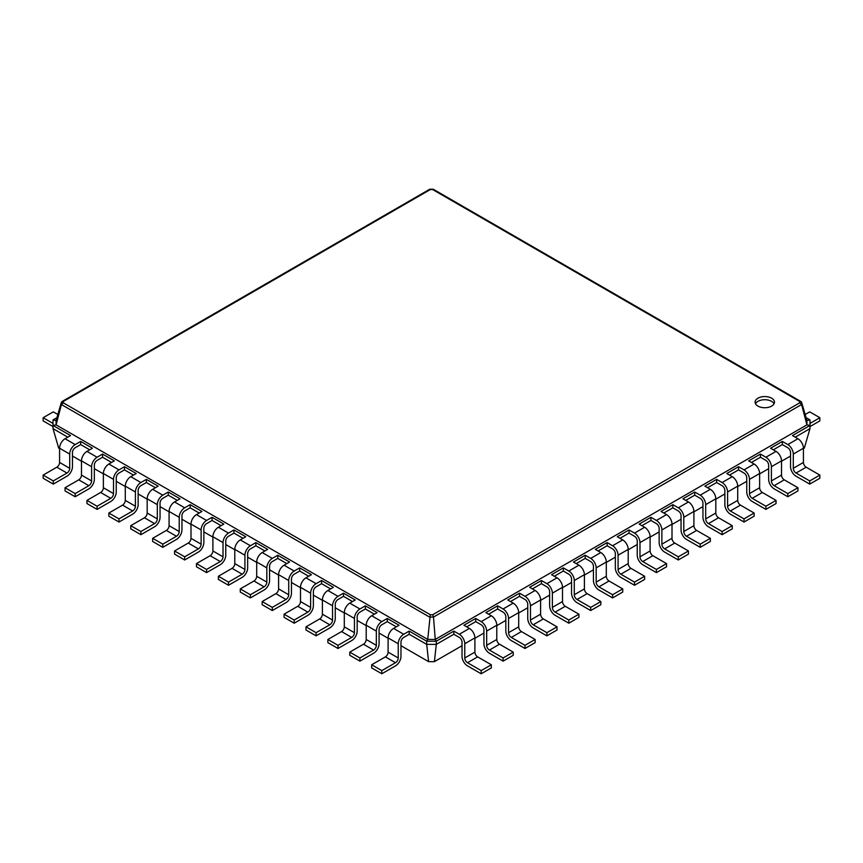 <?xml version="1.0" encoding="UTF-8"?>
<svg xmlns="http://www.w3.org/2000/svg" width="863" height="863" viewBox="0 0 863 863"><rect width="100%" height="100%" fill="white"/><g stroke="black" fill="none" stroke-linecap="round" stroke-linejoin="round"><path stroke-width="1.29" d="M782.342 441.425L782.342 444.585L787.822 447.746A3.873 2.233 60 0 1 790.551 452.492L790.551 466.721A7.745 4.466 -120 0 0 796.031 476.203L809.721 484.1L809.721 480.939L796.031 473.043A3.873 2.233 60 0 1 793.291 468.296L793.291 454.078A7.745 4.466 -120 0 0 787.822 444.585L782.342 441.425L770.573 448.221L776.042 451.381L765.913 457.239L760.443 454.067L748.663 460.874L754.143 464.035L744.014 469.882L738.534 466.721L726.765 473.517L732.245 476.678L722.115 482.525L716.635 479.364L704.866 486.16L710.335 489.321L700.206 495.168L694.737 492.007L682.967 498.803L688.437 501.964L678.307 507.811L672.838 504.65L661.058 511.446L666.538 514.607L656.409 520.454L650.929 517.293L639.159 524.1L644.629 527.261L634.499 533.107L629.03 529.947L617.261 536.743L622.73 539.904L612.601 545.75L607.131 542.59L595.351 549.386L600.831 552.547L590.702 558.393L585.222 555.233L573.453 562.029L578.933 565.189L568.803 571.036L563.323 567.876L551.554 574.672L557.023 577.832L546.894 583.679L541.425 580.519L529.645 587.315L535.125 590.486L524.995 596.333L519.515 593.172L507.746 599.968L513.226 603.129L503.097 608.976L497.617 605.815L485.847 612.611L491.317 615.772L481.187 621.619L475.718 618.458L463.938 625.254L469.418 628.415L459.289 634.262L453.809 631.101L436.29 641.22L426.71 641.22L409.191 631.101L409.191 634.262L403.711 637.423A3.873 2.233 120 0 0 400.971 642.169L400.971 656.398A7.745 4.466 -60 0 1 395.502 665.88L381.813 673.776L381.813 670.616L395.502 662.719A3.873 2.233 120 0 0 398.231 657.973L398.231 643.744A7.745 4.466 -60 0 1 403.711 634.262L409.191 631.101M809.721 484.1L819.85 478.253L819.85 475.092L806.161 467.196A3.873 2.233 60 0 1 803.421 462.449L803.421 448.221A7.745 4.466 -120 0 0 797.951 438.738L792.471 435.578L809.99 425.459L806.916 424.866L435.265 639.44L433.485 617.045L429.515 617.045L61.413 404.553L61.942 401.586L429.731 189.245M795.211 437.163L809.99 428.62L804.316 448.08L803.421 448.598M790.551 456.031L781.522 461.241M768.653 468.674L759.623 473.884M746.754 481.317L737.714 486.538M724.855 493.96L715.815 499.181M702.946 506.613L693.917 511.824M681.047 519.256L672.007 524.467M659.149 531.899L650.109 537.11M637.239 544.542L628.21 549.763M615.341 557.185L606.301 562.406M593.442 569.828L584.402 575.049M571.533 582.482L562.503 587.692M549.634 595.125L540.605 600.335M527.735 607.768L518.695 612.989M505.826 620.411L496.797 625.632M483.927 633.054L474.898 638.275M462.029 645.707L434.402 661.651L436.29 644.381L426.71 644.381L409.191 634.262M453.809 631.101L453.809 634.262L436.29 644.381L436.29 641.22L435.265 639.44L427.735 639.44L430.292 614.726L63.312 402.848L63.312 401.457L430.292 189.58L432.708 189.58L799.688 401.457L799.688 402.848L432.708 614.726L430.292 614.726M475.718 618.458L475.718 621.619L466.678 626.84M497.617 605.815L497.617 608.976L488.587 614.186M519.515 593.172L519.515 596.333L510.486 601.543M541.425 580.519L541.425 583.679L532.385 588.9M563.323 567.876L563.323 571.036L554.283 576.257M585.222 555.233L585.222 558.393L576.193 563.615M607.131 542.59L607.131 545.75L598.091 550.961M644.629 527.261A7.745 4.466 -120 0 1 650.109 536.743L650.109 550.961A3.873 2.233 60 0 0 652.849 555.707L666.538 563.615L666.538 566.775L656.409 572.622L642.719 564.715A7.745 4.466 -120 0 1 637.239 555.233L637.239 541.004A3.873 2.233 60 0 0 634.499 536.268L629.03 533.107L619.99 538.318M666.538 514.607A7.745 4.466 -120 0 1 672.007 524.1L672.007 538.318A3.873 2.233 60 0 0 674.747 543.064L688.437 550.961L688.437 554.122L678.307 559.979L664.618 552.072A7.745 4.466 -120 0 1 659.149 542.59L659.149 528.361A3.873 2.233 60 0 0 656.409 523.625L650.929 520.465L641.899 525.675M688.437 501.964A7.745 4.466 -120 0 1 693.917 511.446L693.917 525.675A3.873 2.233 60 0 0 696.646 530.421L710.335 538.318L710.335 541.479L700.206 547.325L686.517 539.429A7.745 4.466 -120 0 1 681.047 529.947L681.047 515.718A3.873 2.233 60 0 0 678.307 510.972L672.838 507.811L663.798 513.032M710.335 489.321A7.745 4.466 -120 0 1 715.815 498.803L715.815 513.032A3.873 2.233 60 0 0 718.555 517.768L732.245 525.675L732.245 528.836L722.115 534.682L708.426 526.786A7.745 4.466 -120 0 1 702.946 517.293L702.946 503.075A3.873 2.233 60 0 0 700.206 498.329L694.737 495.168L685.697 500.389M732.245 476.678A7.745 4.466 -120 0 1 737.714 486.16L737.714 500.389A3.873 2.233 60 0 0 740.454 505.125L754.143 513.032L754.143 516.193L744.014 522.039L730.325 514.132A7.745 4.466 -120 0 1 724.855 504.65L724.855 490.432A3.873 2.233 60 0 0 722.115 485.686L716.635 482.525L707.606 487.735M754.143 464.035A7.745 4.466 -120 0 1 759.623 473.517L759.623 487.735A3.873 2.233 60 0 0 762.353 492.482L776.042 500.389L776.042 503.55L765.913 509.397L752.223 501.489A7.745 4.466 -120 0 1 746.754 492.007L746.754 477.778A3.873 2.233 60 0 0 744.014 473.043L738.534 469.882L729.505 475.092M776.042 451.381A7.745 4.466 -120 0 1 781.522 460.874L781.522 475.092A3.873 2.233 60 0 0 784.262 479.839L797.951 487.735L797.951 490.907L787.822 496.754L774.133 488.846A7.745 4.466 -120 0 1 768.653 479.364L768.653 465.135A3.873 2.233 60 0 0 765.913 460.4L760.443 457.239L751.403 462.449M782.342 444.585L773.313 449.806M809.99 428.62L809.99 419.936L806.916 420.529L806.916 424.866L801.576 404.531L433.485 617.067L432.708 614.726M819.85 475.092L809.721 480.939M434.402 661.651L428.598 661.651L400.971 645.707M388.102 638.275L379.073 633.054M366.203 625.632L357.174 620.411M344.305 612.989L335.265 607.768M322.395 600.335L313.366 595.125M300.497 587.692L291.467 582.482M278.598 575.049L269.558 569.828M256.699 562.406L247.659 557.185M234.79 549.763L225.761 544.542M212.891 537.11L203.851 531.899M190.993 524.467L181.953 519.256M169.083 511.824L160.054 506.613M147.185 499.181L138.145 493.96M125.286 486.538L116.246 481.317M103.377 473.884L94.347 468.674M81.478 461.241L72.449 456.031M59.579 448.598L58.684 448.08L53.01 428.62L53.01 419.936L56.915 417.67M428.598 661.651L426.71 644.381L426.71 641.22L427.735 639.44L56.084 424.866L61.424 404.531L63.312 402.848M453.809 634.262L459.289 637.423A3.873 2.233 60 0 1 462.029 642.169L462.029 656.398A7.745 4.466 -120 0 0 467.498 665.88L481.187 673.776L481.187 670.616L467.498 662.719A3.873 2.233 60 0 1 464.769 657.973L464.769 643.744A7.745 4.466 -120 0 0 459.289 634.262M475.718 621.619L481.187 624.78A3.873 2.233 60 0 1 483.927 629.526L483.927 643.744A7.745 4.466 -120 0 0 489.407 653.237L503.097 661.134L503.097 657.973L489.407 650.066A3.873 2.233 60 0 1 486.667 645.33L486.667 631.101A7.745 4.466 -120 0 0 481.187 621.619M760.443 457.239L760.443 454.067M497.617 608.976L503.097 612.137A3.873 2.233 60 0 1 505.826 616.872L505.826 631.101A7.745 4.466 -120 0 0 511.306 640.583L524.995 648.491L524.995 645.33L511.306 637.423A3.873 2.233 60 0 1 508.566 632.687L508.566 618.458A7.745 4.466 -120 0 0 503.097 608.976M738.534 469.882L738.534 466.721M519.515 596.333L524.995 599.494A3.873 2.233 60 0 1 527.735 604.229L527.735 618.458A7.745 4.466 -120 0 0 533.205 627.94L546.894 635.848L546.894 632.687L533.205 624.78A3.873 2.233 60 0 1 530.465 620.044L530.465 605.815A7.745 4.466 -120 0 0 524.995 596.333M716.635 482.525L716.635 479.364M541.425 583.679L546.894 586.851A3.873 2.233 60 0 1 549.634 591.587L549.634 605.815A7.745 4.466 -120 0 0 555.114 615.297L568.803 623.205L568.803 620.044L555.114 612.137A3.873 2.233 60 0 1 552.374 607.39L552.374 593.172A7.745 4.466 -120 0 0 546.894 583.679M694.737 495.168L694.737 492.007M563.323 571.036L568.803 574.197A3.873 2.233 60 0 1 571.533 578.944L571.533 593.172A7.745 4.466 -120 0 0 577.013 602.654L590.702 610.551L590.702 607.39L577.013 599.494A3.873 2.233 60 0 1 574.273 594.747L574.273 580.519A7.745 4.466 -120 0 0 568.803 571.036M672.838 507.811L672.838 504.65M585.222 558.393L590.702 561.554A3.873 2.233 60 0 1 593.442 566.301L593.442 580.519A7.745 4.466 -120 0 0 598.911 590.012L612.601 597.908L612.601 594.747L598.911 586.851A3.873 2.233 60 0 1 596.171 582.104L596.171 567.876A7.745 4.466 -120 0 0 590.702 558.393M650.929 520.465L650.929 517.293M607.131 545.75L612.601 548.911A3.873 2.233 60 0 1 615.341 553.658L615.341 567.876A7.745 4.466 -120 0 0 620.821 577.358L634.499 585.265L634.499 582.104L620.821 574.197A3.873 2.233 60 0 1 618.081 569.461L618.081 555.233A7.745 4.466 -120 0 0 612.601 545.75M629.03 533.107L629.03 529.947M67.789 437.163L53.01 428.62M89.687 449.806L80.658 444.585L75.178 447.746A3.873 2.233 120 0 0 72.449 452.492L72.449 466.721A7.745 4.466 -60 0 1 66.969 476.203L53.279 484.1L53.279 480.939L66.969 473.043A3.873 2.233 120 0 0 69.709 468.296L69.709 454.078A7.745 4.466 -60 0 1 75.178 444.585L80.658 441.425L80.658 444.585M111.597 462.449L102.557 457.239L97.088 460.4A3.873 2.233 120 0 0 94.347 465.135L94.347 479.364A7.745 4.466 -60 0 1 88.867 488.846L75.178 496.754L75.178 493.593L88.867 485.686A3.873 2.233 120 0 0 91.607 480.939L91.607 466.721A7.745 4.466 -60 0 1 97.088 457.239L102.557 454.067L102.557 457.239M133.495 475.092L124.466 469.882L118.986 473.043A3.873 2.233 120 0 0 116.246 477.778L116.246 492.007A7.745 4.466 -60 0 1 110.777 501.489L97.088 509.397L97.088 506.236L110.777 498.329A3.873 2.233 120 0 0 113.506 493.593L113.506 479.364A7.745 4.466 -60 0 1 118.986 469.882L124.466 466.721L124.466 469.882M155.394 487.735L146.365 482.525L140.885 485.686A3.873 2.233 120 0 0 138.145 490.432L138.145 504.65A7.745 4.466 -60 0 1 132.675 514.132L118.986 522.039L118.986 518.879L132.675 510.972A3.873 2.233 120 0 0 135.415 506.236L135.415 492.007A7.745 4.466 -60 0 1 140.885 482.525L146.365 479.364L146.365 482.525M177.303 500.389L168.263 495.168L162.794 498.329A3.873 2.233 120 0 0 160.054 503.075L160.054 517.293A7.745 4.466 -60 0 1 154.574 526.786L140.885 534.682L140.885 531.522L154.574 523.625A3.873 2.233 120 0 0 157.314 518.879L157.314 504.65A7.745 4.466 -60 0 1 162.794 495.168L168.263 492.007L168.263 495.168M199.202 513.032L190.162 507.811L184.693 510.972A3.873 2.233 120 0 0 181.953 515.718L181.953 529.947A7.745 4.466 -60 0 1 176.484 539.429L162.794 547.325L162.794 544.165L176.484 536.268A3.873 2.233 120 0 0 179.213 531.522L179.213 517.293A7.745 4.466 -60 0 1 184.693 507.811L190.162 504.65L190.162 507.811M221.101 525.675L212.071 520.465L206.591 523.625A3.873 2.233 120 0 0 203.851 528.361L203.851 542.59A7.745 4.466 -60 0 1 198.382 552.072L184.693 559.979L184.693 556.818L198.382 548.911A3.873 2.233 120 0 0 201.122 544.165L201.122 529.947A7.745 4.466 -60 0 1 206.591 520.454L212.071 517.293L212.071 520.465M243.01 538.318L233.97 533.107L228.501 536.268A3.873 2.233 120 0 0 225.761 541.004L225.761 555.233A7.745 4.466 -60 0 1 220.281 564.715L206.591 572.622L206.591 569.461L220.281 561.554A3.873 2.233 120 0 0 223.021 556.818L223.021 542.59A7.745 4.466 -60 0 1 228.501 533.107L233.97 529.947L233.97 533.107M264.909 550.961L255.869 545.75L255.869 542.59L267.649 549.386L262.169 552.547A7.745 4.466 -60 0 0 256.699 562.029L256.699 576.257A3.873 2.233 120 0 1 253.959 580.993L240.27 588.9L240.27 592.061L250.399 597.908L250.399 594.747L264.089 586.851A3.873 2.233 120 0 0 266.829 582.104L266.829 567.876A7.745 4.466 -60 0 1 272.298 558.393L277.778 555.233L277.778 558.393L272.298 561.554A3.873 2.233 120 0 0 269.558 566.301L269.558 580.519A7.745 4.466 -60 0 1 264.089 590.012L250.399 597.908M286.807 563.615L277.778 558.393M308.717 576.257L299.677 571.036L299.677 567.876L311.446 574.672L305.977 577.832A7.745 4.466 -60 0 0 300.497 587.315L300.497 601.543A3.873 2.233 120 0 1 297.757 606.29L284.067 614.186L284.067 617.347L294.197 623.205L294.197 620.044L307.886 612.137A3.873 2.233 120 0 0 310.626 607.39L310.626 593.172A7.745 4.466 -60 0 1 316.106 583.679L321.575 580.519L321.575 583.679L316.106 586.851A3.873 2.233 120 0 0 313.366 591.587L313.366 605.815A7.745 4.466 -60 0 1 307.886 615.297L294.197 623.205M330.615 588.9L321.575 583.679M352.514 601.543L343.485 596.333L343.485 593.172L355.254 599.968L349.774 603.129A7.745 4.466 -60 0 0 344.305 612.611L344.305 626.84A3.873 2.233 120 0 1 341.565 631.576L327.875 639.483L327.875 642.644L338.005 648.491L338.005 645.33L351.694 637.423A3.873 2.233 120 0 0 354.434 632.687L354.434 618.458A7.745 4.466 -60 0 1 359.903 608.976L365.383 605.815L365.383 608.976L359.903 612.137A3.873 2.233 120 0 0 357.174 616.872L357.174 631.101A7.745 4.466 -60 0 1 351.694 640.583L338.005 648.491M374.413 614.186L365.383 608.976M396.322 626.84L387.282 621.619L387.282 618.458L399.062 625.254L393.582 628.415A7.745 4.466 -60 0 0 388.102 637.897L388.102 652.126A3.873 2.233 120 0 1 385.373 656.872L371.683 664.769L371.683 667.93L381.813 673.776M481.187 673.776L491.317 667.93L491.317 664.769L477.627 656.872A3.873 2.233 60 0 1 474.898 652.126L474.898 637.897A7.745 4.466 -120 0 0 469.418 628.415M787.822 496.754L787.822 493.593L774.133 485.686A3.873 2.233 60 0 1 771.393 480.939L771.393 466.721A7.745 4.466 -120 0 0 765.913 457.239M503.097 661.134L513.226 655.287L513.226 652.126L499.537 644.219A3.873 2.233 60 0 1 496.797 639.483L496.797 625.254A7.745 4.466 -120 0 0 491.317 615.772M765.913 509.397L765.913 506.236L752.223 498.329A3.873 2.233 60 0 1 749.494 493.593L749.494 479.364A7.745 4.466 -120 0 0 744.014 469.882M524.995 648.491L535.125 642.644L535.125 639.483L521.435 631.576A3.873 2.233 60 0 1 518.695 626.84L518.695 612.611A7.745 4.466 -120 0 0 513.226 603.129M744.014 522.039L744.014 518.879L730.325 510.972A3.873 2.233 60 0 1 727.585 506.236L727.585 492.007A7.745 4.466 -120 0 0 722.115 482.525M546.894 635.848L557.023 630.001L557.023 626.84L543.334 618.933A3.873 2.233 60 0 1 540.605 614.186L540.605 599.968A7.745 4.466 -120 0 0 535.125 590.486M722.115 534.682L722.115 531.522L708.426 523.625A3.873 2.233 60 0 1 705.686 518.879L705.686 504.65A7.745 4.466 -120 0 0 700.206 495.168M568.803 623.205L578.933 617.347L578.933 614.186L565.243 606.29A3.873 2.233 60 0 1 562.503 601.543L562.503 587.315A7.745 4.466 -120 0 0 557.023 577.832M700.206 547.325L700.206 544.165L686.517 536.268A3.873 2.233 60 0 1 683.787 531.522L683.787 517.293A7.745 4.466 -120 0 0 678.307 507.811M590.702 610.551L600.831 604.704L600.831 601.543L587.142 593.647A3.873 2.233 60 0 1 584.402 588.9L584.402 574.672A7.745 4.466 -120 0 0 578.933 565.189M678.307 559.979L678.307 556.818L664.618 548.911A3.873 2.233 60 0 1 661.878 544.165L661.878 529.947A7.745 4.466 -120 0 0 656.409 520.454M612.601 597.908L622.73 592.061L622.73 588.9L609.041 580.993A3.873 2.233 60 0 1 606.301 576.257L606.301 562.029A7.745 4.466 -120 0 0 600.831 552.547M656.409 572.622L656.409 569.461L642.719 561.554A3.873 2.233 60 0 1 639.979 556.818L639.979 542.59A7.745 4.466 -120 0 0 634.499 533.107M634.499 585.265L644.629 579.418L644.629 576.257L630.95 568.35A3.873 2.233 60 0 1 628.21 563.615L628.21 549.386A7.745 4.466 -120 0 0 622.73 539.904M806.085 417.67L809.99 419.936M806.916 420.529L801.576 402.234L801.576 404.531L799.688 402.848M797.951 487.735L787.822 493.593M53.279 484.1L43.15 478.253L43.15 475.092L56.839 467.196A3.873 2.233 120 0 0 59.579 462.449L59.579 448.221A7.745 4.466 -60 0 1 65.049 438.738L70.529 435.578L53.01 425.459L56.084 424.866L56.084 420.529L61.413 402.255M75.178 496.754L65.049 490.907L65.049 487.735L78.738 479.839A3.873 2.233 120 0 0 81.478 475.092L81.478 460.874A7.745 4.466 -60 0 1 86.958 451.381L92.427 448.221L80.658 441.425M387.282 621.619L381.813 624.78A3.873 2.233 120 0 0 379.073 629.526L379.073 643.744A7.745 4.466 -60 0 1 373.593 653.237L359.903 661.134L359.903 657.973L373.593 650.066A3.873 2.233 120 0 0 376.333 645.33L376.333 631.101A7.745 4.466 -60 0 1 381.813 621.619L387.282 618.458M359.903 661.134L349.774 655.287L349.774 652.126L363.463 644.219A3.873 2.233 120 0 0 366.203 639.483L366.203 625.254A7.745 4.466 -60 0 1 371.683 615.772L377.153 612.611L365.383 605.815M97.088 509.397L86.958 503.55L86.958 500.389L100.647 492.482A3.873 2.233 120 0 0 103.377 487.735L103.377 473.517A7.745 4.466 -60 0 1 108.857 464.035L114.337 460.874L102.557 454.067M118.986 522.039L108.857 516.193L108.857 513.032L122.546 505.125A3.873 2.233 120 0 0 125.286 500.389L125.286 486.16A7.745 4.466 -60 0 1 130.755 476.678L136.235 473.517L124.466 466.721M343.485 596.333L338.005 599.494A3.873 2.233 120 0 0 335.265 604.229L335.265 618.458A7.745 4.466 -60 0 1 329.795 627.94L316.106 635.848L316.106 632.687L329.795 624.78A3.873 2.233 120 0 0 332.535 620.044L332.535 605.815A7.745 4.466 -60 0 1 338.005 596.333L343.485 593.172M316.106 635.848L305.977 630.001L305.977 626.84L319.666 618.933A3.873 2.233 120 0 0 322.395 614.186L322.395 599.968A7.745 4.466 -60 0 1 327.875 590.486L333.355 587.315L321.575 580.519M140.885 534.682L130.755 528.836L130.755 525.675L144.445 517.768A3.873 2.233 120 0 0 147.185 513.032L147.185 498.803A7.745 4.466 -60 0 1 152.665 489.321L158.134 486.16L146.365 479.364M162.794 547.325L152.665 541.479L152.665 538.318L166.354 530.421A3.873 2.233 120 0 0 169.083 525.675L169.083 511.446A7.745 4.466 -60 0 1 174.563 501.964L180.033 498.803L168.263 492.007M299.677 571.036L294.197 574.197A3.873 2.233 120 0 0 291.467 578.944L291.467 593.172A7.745 4.466 -60 0 1 285.987 602.654L272.298 610.551L272.298 607.39L285.987 599.494A3.873 2.233 120 0 0 288.727 594.747L288.727 580.519A7.745 4.466 -60 0 1 294.197 571.036L299.677 567.876M272.298 610.551L262.169 604.704L262.169 601.543L275.858 593.647A3.873 2.233 120 0 0 278.598 588.9L278.598 574.672A7.745 4.466 -60 0 1 284.067 565.189L289.547 562.029L277.778 555.233M184.693 559.979L174.563 554.122L174.563 550.961L188.253 543.064A3.873 2.233 120 0 0 190.993 538.318L190.993 524.1A7.745 4.466 -60 0 1 196.462 514.607L201.942 511.446L190.162 504.65M206.591 572.622L196.462 566.775L196.462 563.615L210.151 555.707A3.873 2.233 120 0 0 212.891 550.961L212.891 536.743A7.745 4.466 -60 0 1 218.371 527.261L223.841 524.1L212.071 517.293M255.869 545.75L250.399 548.911A3.873 2.233 120 0 0 247.659 553.658L247.659 567.876A7.745 4.466 -60 0 1 242.179 577.358L228.501 585.265L228.501 582.104L242.179 574.197A3.873 2.233 120 0 0 244.919 569.461L244.919 555.233A7.745 4.466 -60 0 1 250.399 545.75L255.869 542.59M228.501 585.265L218.371 579.418L218.371 576.257L232.05 568.35A3.873 2.233 120 0 0 234.79 563.615L234.79 549.386A7.745 4.466 -60 0 1 240.27 539.904L245.739 536.743L233.97 529.947M491.317 664.769L481.187 670.616M513.226 652.126L503.097 657.973M776.042 500.389L765.913 506.236M535.125 639.483L524.995 645.33M754.143 513.032L744.014 518.879M557.023 626.84L546.894 632.687M732.245 525.675L722.115 531.522M578.933 614.186L568.803 620.044M710.335 538.318L700.206 544.165M600.831 601.543L590.702 607.39M688.437 550.961L678.307 556.818M622.73 588.9L612.601 594.747M666.538 563.615L656.409 569.461M644.629 576.257L634.499 582.104M809.99 426.57L819.85 420.885L819.85 417.714L809.99 423.409M799.688 401.457L801.576 402.234L801.058 401.586L433.269 189.245M757.941 398.199A9.676 5.588 0 0 0 755.103 402.147A9.676 5.588 0 0 0 764.78 407.735A9.676 5.588 0 0 0 774.467 402.147A9.676 5.588 0 0 0 768.491 396.991A9.676 5.588 0 0 0 757.941 398.199M53.01 419.936L56.084 420.529M53.01 426.57L43.15 420.885L43.15 417.714L53.01 423.409M43.15 417.714L53.279 411.867L57.843 414.499M819.85 417.714L809.721 411.867L805.157 414.499M433.485 189.72L432.708 189.58L433.485 189.72M429.515 189.72L430.292 189.58L429.515 189.72M61.424 402.234L63.312 401.457M774.068 403.733A9.676 5.588 0 0 0 757.941 401.36A9.676 5.588 0 0 0 755.503 403.733M381.813 670.616L371.683 664.769M53.279 480.939L43.15 475.092M359.903 657.973L349.774 652.126M75.178 493.593L65.049 487.735M338.005 645.33L327.875 639.483M97.088 506.236L86.958 500.389M316.106 632.687L305.977 626.84M118.986 518.879L108.857 513.032M294.197 620.044L284.067 614.186M140.885 531.522L130.755 525.675M272.298 607.39L262.169 601.543M162.794 544.165L152.665 538.318M250.399 594.747L240.27 588.9M184.693 556.818L174.563 550.961M228.501 582.104L218.371 576.257M206.591 569.461L196.462 563.615M797.951 438.738L787.822 444.585M803.421 448.221L793.291 454.078M803.421 462.449L793.291 468.296M806.161 467.196L796.031 473.043M781.522 460.874L771.393 466.721M781.522 475.092L771.393 480.939M784.262 479.839L774.133 485.686M474.898 637.897L464.769 643.744M474.898 652.126L464.769 657.973M477.627 656.872L467.498 662.719M496.797 625.254L486.667 631.101M496.797 639.483L486.667 645.33M499.537 644.219L489.407 650.066M759.623 473.517L749.494 479.364M759.623 487.735L749.494 493.593M762.353 492.482L752.223 498.329M518.695 612.611L508.566 618.458M518.695 626.84L508.566 632.687M521.435 631.576L511.306 637.423M737.714 486.16L727.585 492.007M737.714 500.389L727.585 506.236M740.454 505.125L730.325 510.972M540.605 599.968L530.465 605.815M540.605 614.186L530.465 620.044M543.334 618.933L533.205 624.78M715.815 498.803L705.686 504.65M715.815 513.032L705.686 518.879M718.555 517.768L708.426 523.625M562.503 587.315L552.374 593.172M562.503 601.543L552.374 607.39M565.243 606.29L555.114 612.137M693.917 511.446L683.787 517.293M693.917 525.675L683.787 531.522M696.646 530.421L686.517 536.268M584.402 574.672L574.273 580.519M584.402 588.9L574.273 594.747M587.142 593.647L577.013 599.494M672.007 524.1L661.878 529.947M672.007 538.318L661.878 544.165M674.747 543.064L664.618 548.911M606.301 562.029L596.171 567.876M606.301 576.257L596.171 582.104M609.041 580.993L598.911 586.851M650.109 536.743L639.979 542.59M650.109 550.961L639.979 556.818M652.849 555.707L642.719 561.554M628.21 549.386L618.081 555.233M628.21 563.615L618.081 569.461M630.95 568.35L620.821 574.197M75.178 444.585L65.049 438.738M403.711 634.262L393.582 628.415M97.088 457.239L86.958 451.381M381.813 621.619L371.683 615.772M118.986 469.882L108.857 464.035M359.903 608.976L349.774 603.129M140.885 482.525L130.755 476.678M338.005 596.333L327.875 590.486M162.794 495.168L152.665 489.321M316.106 583.679L305.977 577.832M184.693 507.811L174.563 501.964M294.197 571.036L284.067 565.189M206.591 520.454L196.462 514.607M272.298 558.393L262.169 552.547M228.501 533.107L218.371 527.261M250.399 545.75L240.27 539.904M398.231 643.744L388.102 637.897M398.231 657.973L388.102 652.126M395.502 662.719L385.373 656.872M69.709 454.078L59.579 448.221M69.709 468.296L59.579 462.449M66.969 473.043L56.839 467.196M376.333 631.101L366.203 625.254M376.333 645.33L366.203 639.483M373.593 650.066L363.463 644.219M91.607 466.721L81.478 460.874M91.607 480.939L81.478 475.092M88.867 485.686L78.738 479.839M354.434 618.458L344.305 612.611M354.434 632.687L344.305 626.84M351.694 637.423L341.565 631.576M113.506 479.364L103.377 473.517M113.506 493.593L103.377 487.735M110.777 498.329L100.647 492.482M332.535 605.815L322.395 599.968M332.535 620.044L322.395 614.186M329.795 624.78L319.666 618.933M135.415 492.007L125.286 486.16M135.415 506.236L125.286 500.389M132.675 510.972L122.546 505.125M310.626 593.172L300.497 587.315M310.626 607.39L300.497 601.543M307.886 612.137L297.757 606.29M157.314 504.65L147.185 498.803M157.314 518.879L147.185 513.032M154.574 523.625L144.445 517.768M288.727 580.519L278.598 574.672M288.727 594.747L278.598 588.9M285.987 599.494L275.858 593.647M179.213 517.293L169.083 511.446M179.213 531.522L169.083 525.675M176.484 536.268L166.354 530.421M266.829 567.876L256.699 562.029M266.829 582.104L256.699 576.257M264.089 586.851L253.959 580.993M201.122 529.947L190.993 524.1M201.122 544.165L190.993 538.318M198.382 548.911L188.253 543.064M244.919 555.233L234.79 549.386M244.919 569.461L234.79 563.615M242.179 574.197L232.05 568.35M223.021 542.59L212.891 536.743M223.021 556.818L212.891 550.961M220.281 561.554L210.151 555.707M429.828 189.224L433.172 189.224"/></g></svg>
